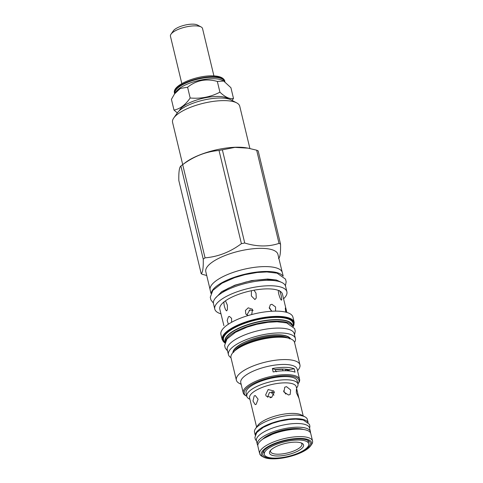 <?xml version="1.0" encoding="UTF-8"?>
<svg xmlns="http://www.w3.org/2000/svg" width="483" height="483" viewBox="0 0 483 483"><rect width="100%" height="100%" fill="white"/><g stroke="black" fill="none" stroke-linecap="round" stroke-linejoin="round"><path stroke-width="0.72" d="M286.896 291.774L285.592 286.334A37.082 12.196 166.5 0 0 258.399 280.985A37.082 12.196 166.5 0 0 219.161 294.666A37.082 12.196 166.5 0 0 213.48 303.644L214.784 309.09A37.082 12.196 -13.5 0 1 220.471 300.106A37.082 12.196 -13.5 0 1 259.703 286.425A37.082 12.196 -13.5 0 1 286.896 291.774A37.082 12.196 -13.5 0 1 283.575 298.784M220.924 313.823A37.082 12.196 -13.5 0 1 214.784 309.09M224.082 301.736L224.058 301.875C223.369 305.618 226.467 312.579 226.925 310.448L227.402 309.579L227.372 305.147L225.47 300.818L224.058 301.875A32.216 10.596 166.5 0 0 219.807 309.15L223.907 325.675M278.48 290.464C277.725 292.595 280.961 301.03 281.281 299.828C282.338 301.664 281.378 294.286 279.663 291.007L279.367 290.531L278.48 290.464A32.216 10.596 166.5 0 0 254.004 290.198L251.414 290.706L251.365 295.946L254.897 299.545L256.274 297.993L256.002 293.163L254.004 290.198M231.586 322.288L231.58 318.345L229.431 316.425L228.441 316.763L227.167 320.416L228.374 324.22M285.707 312.121L285.296 308.057L286.848 312.429L282.452 294.111A32.216 10.596 166.5 0 0 279.663 291.007L279.367 290.531M251.414 290.706A32.216 10.596 166.5 0 0 225.47 300.818M251.685 314.548L252.549 309.283L248.238 307.828L245.424 310.448L245.835 314.083L248.214 315.526M275.545 311.124L275.576 306.977L271.893 304.29L270.293 304.803L269.254 308.027L271.651 311.251M246.855 315.031L249.814 310.038L253.128 310.539M271.887 311.239L269.2 307.701M292.933 317.144A37.028 12.178 166.5 0 0 265.777 311.801A37.028 12.178 166.5 0 0 226.599 325.464A37.028 12.178 166.5 0 0 220.924 334.429L222.186 339.676A37.028 12.178 -13.5 0 1 227.861 330.71A37.028 12.178 -13.5 0 1 267.039 317.047A37.028 12.178 -13.5 0 1 294.195 322.39L292.933 317.144M225.416 341.523A34.595 11.375 -13.5 0 1 230.783 334.616A34.595 11.375 -13.5 0 1 265.288 322.137A34.595 11.375 -13.5 0 1 292.149 325.5M295.403 338.541A34.438 11.326 -13.5 0 0 280.158 332.944A34.438 11.326 166.5 0 0 244.712 340.267A34.438 11.326 166.5 0 0 228.435 354.619L227.27 349.758A34.438 11.326 166.5 0 1 243.547 335.407A34.438 11.326 166.5 0 1 278.993 328.09A34.438 11.326 -13.5 0 1 294.238 333.681L295.403 338.541A34.438 11.326 -13.5 0 1 294.539 342.411M228.435 354.619A34.438 11.326 166.5 0 0 230.965 357.674M299.937 364.882L294.564 342.507A32.693 10.753 166.5 0 0 286.612 337.744A32.693 10.753 166.5 0 0 236 349.849A32.693 10.753 166.5 0 0 235.909 349.921A32.693 10.753 166.5 0 0 230.989 357.77L236.362 380.145A32.693 10.753 -13.5 0 1 241.373 372.23A32.693 10.753 -13.5 0 1 275.962 360.167A32.693 10.753 -13.5 0 1 299.937 364.882A32.693 10.753 -13.5 0 1 298.82 369L297.552 370.817M241.174 384.347L239.224 383.309A32.693 10.753 -13.5 0 1 236.362 380.145M299.599 379.348L297.148 369.151A28.986 9.533 166.5 0 0 275.896 364.967A28.986 9.533 166.5 0 0 245.219 375.659A28.986 9.533 166.5 0 0 240.776 382.681L243.227 392.884A28.986 9.533 -13.5 0 1 247.67 385.863A28.986 9.533 -13.5 0 1 278.341 375.164A28.986 9.533 -13.5 0 1 299.599 379.348A28.986 9.533 -13.5 0 1 298.609 383.001L298.005 383.87A28.141 9.255 -13.5 0 1 297.933 383.967M294.225 368.764L295.041 372.164A28.986 9.533 166.5 0 0 273.167 371.928L272.352 368.529A28.986 9.533 -13.5 0 1 294.225 368.764A26.45 8.7 -13.5 0 1 288.605 369.658A24.693 8.12 166.5 0 0 275.461 369.513A26.45 8.7 -13.5 0 1 272.352 368.529M246.807 396.241A28.141 9.255 -13.5 0 1 246.698 396.187A28.141 9.255 -13.5 0 1 248.552 386.648A28.141 9.255 -13.5 0 1 282.929 375.84A28.141 9.255 -13.5 0 1 298.005 383.87M246.698 396.187L245.762 395.686A28.986 9.533 -13.5 0 1 243.227 392.884M275.461 369.513L275.401 370.328L276.439 371.777M288.605 369.658L289.245 370.926M249.162 310.285A19.839 6.527 -13.5 0 1 250.411 309.911M269.272 308.13A19.839 6.527 -13.5 0 1 270.112 308.317M274.362 392.413L269.387 392.576L267.552 397.316M283.539 390.886L285.815 394.08M288.514 394.991L290.174 394.502L290.639 389.944L286.504 386.635L284.728 387.215L283.95 392.009L288.514 394.991M255.441 428.771L257.759 425.463A23.963 7.879 -13.5 0 1 292.933 413.4A23.963 7.879 -13.5 0 1 301.44 414.975L305.008 416.871A27.187 8.942 166.5 0 0 295.348 415.09A27.187 8.942 166.5 0 0 255.441 428.771A27.187 8.942 166.5 0 0 254.517 432.2L255.229 435.177M297.401 391.707L298.88 398.131L296.321 392.558L296.369 389.383L297.401 391.707L296.206 386.738A23.963 7.879 166.5 0 0 285.598 382.85A23.963 7.879 166.5 0 0 260.935 387.946A23.963 7.879 166.5 0 0 249.602 397.926L256.612 427.105M265.662 394.816L268.15 389.564L273.692 390.904L274.338 392.323L271.681 397.334L266.29 396.199L265.662 394.816M254.185 395.915L252.971 400.999L255.199 404.639L256.195 404.265L258.097 399.187L255.296 395.541L254.185 395.915M308.106 422.48L307.387 419.504A27.187 8.942 166.5 0 0 305.008 416.871M255.296 434.984A27.187 8.942 -13.5 0 1 269.266 424.038A27.187 8.942 -13.5 0 1 296.212 418.683A27.187 8.942 -13.5 0 1 307.961 422.341M310.406 431.621A27.296 8.978 -13.5 0 0 298.325 427.189A27.296 8.978 166.5 0 0 270.226 432.991A27.296 8.978 166.5 0 0 257.324 444.366L256.443 440.677A27.296 8.978 166.5 0 1 269.345 429.302A27.296 8.978 166.5 0 1 297.437 423.5A27.296 8.978 -13.5 0 1 309.525 427.932L310.406 431.621A27.296 8.978 -13.5 0 1 310.46 432.774M257.324 444.366A27.296 8.978 166.5 0 0 257.801 445.417M263.694 450.929A22.852 7.517 166.5 0 0 263.724 451.973L264.304 454.406A22.852 7.517 -13.5 0 1 275.111 444.879A22.852 7.517 -13.5 0 1 298.627 440.025A22.852 7.517 -13.5 0 1 308.746 443.732A22.852 7.517 -13.5 0 1 297.945 453.259A22.852 7.517 -13.5 0 1 274.422 458.113A22.852 7.517 -13.5 0 1 264.304 454.406M308.746 443.732L308.166 441.305A22.852 7.517 166.5 0 0 307.713 440.357M277.254 456A17.509 5.76 166.5 0 0 297.733 451.14A17.509 5.76 166.5 0 0 302.02 443.285A17.509 5.76 166.5 0 0 295.801 442.138A17.509 5.76 166.5 0 0 270.1 450.953A17.509 5.76 166.5 0 0 277.254 456M270.697 450.222A16.132 5.307 166.5 0 0 270.534 451.575A16.132 5.307 166.5 0 0 277.677 454.195A16.132 5.307 166.5 0 0 294.286 450.766A16.132 5.307 166.5 0 0 301.911 444.04A16.132 5.307 166.5 0 0 301.151 442.911M249.934 399.308L249.131 398.88A26.287 8.646 -13.5 0 1 246.831 396.332A26.287 8.646 -13.5 0 1 259.256 385.38A26.287 8.646 -13.5 0 1 286.316 379.789A26.287 8.646 -13.5 0 1 297.957 384.057A26.287 8.646 -13.5 0 1 297.057 387.372L296.538 388.115M297.957 384.057L297.184 380.852A26.287 8.646 166.5 0 0 285.544 376.583A26.287 8.646 166.5 0 0 258.49 382.174A26.287 8.646 166.5 0 0 246.058 393.126L246.831 396.332M285.23 370.751A1.479 1.099 99.1 0 1 286.516 369.604A1.479 1.099 99.1 0 1 287.343 370.503A1.479 1.099 99.1 0 1 287.391 370.799M275.407 369.652L282.042 369.254A1.479 0.851 90.6 0 1 282.809 370.147A1.479 0.851 90.6 0 1 282.875 370.811M285.966 369.229A23.118 7.601 -13.5 0 1 288.991 369.996M282.513 275.594A37.137 12.214 -13.5 0 0 267.081 271.452A37.137 12.214 166.5 0 0 211.343 292.68M283.195 276.125L282.356 272.623A37.137 12.214 -13.5 0 0 265.916 266.592A37.137 12.214 166.5 0 0 227.692 274.489A37.137 12.214 166.5 0 0 210.141 289.963L210.98 293.465M282.15 272.001L277.918 254.372A37.082 12.196 166.5 0 0 250.725 249.023A37.082 12.196 166.5 0 0 211.488 262.704A37.082 12.196 166.5 0 0 205.806 271.688L210.039 289.317M206.724 275.497L202.715 274.422A44.859 14.75 -13.5 0 1 201.2 273.722C202.757 272.533 203.446 267.685 203.252 259.19A44.859 14.75 -13.5 0 1 204.128 258.514A44.859 14.75 -13.5 0 1 205.058 257.837C218.056 256.769 230.174 252.041 241.409 243.667A44.859 14.75 -13.5 0 1 244.736 243.021C257.041 246.795 268.476 246.916 279.029 243.384A44.859 14.75 -13.5 0 1 280.545 244.09C280.738 252.585 280.055 257.433 278.492 258.622M279.029 243.384L256.66 150.195L248.051 148.154L234.931 147.375L222.361 149.827L244.736 243.021M280.545 244.09L258.176 150.895A44.859 14.75 166.5 0 0 256.66 150.195M248.051 148.154L246.457 147.87A39.304 12.926 166.5 0 0 185.599 162.427A39.304 12.926 166.5 0 0 185.49 162.505A39.304 12.926 166.5 0 0 185.381 162.59M222.361 149.827A44.859 14.75 166.5 0 0 219.041 150.479C206.042 151.547 193.924 156.275 182.689 164.649A44.859 14.75 166.5 0 0 181.759 165.319A44.859 14.75 166.5 0 0 181.632 165.415A44.859 14.75 166.5 0 0 180.877 165.995C179.32 167.19 178.632 172.039 178.825 180.533L201.2 273.722M241.409 243.667L219.041 150.479M182.689 164.649L205.058 257.837M203.252 259.19L180.877 165.995M249.892 148.504L239.743 106.23A34.541 11.363 166.5 0 0 236.712 102.885A34.541 11.363 166.5 0 0 208.499 102.173A34.541 11.363 166.5 0 0 177.859 113.988A34.541 11.363 166.5 0 0 173.747 118.003A34.541 11.363 166.5 0 0 172.564 122.356L182.707 164.606M236.712 102.885L231.218 99.963A29.572 9.726 166.5 0 0 207.068 99.353A29.572 9.726 166.5 0 0 180.835 109.466A29.572 9.726 166.5 0 0 177.315 112.907L173.995 110.076C180.081 108.929 185.472 104.902 190.169 97.989C200.777 98.937 210.697 96.998 219.922 92.175L217.338 81.434C206.211 78.324 196.297 80.263 187.591 87.242L180.352 88.431L174.58 93.847L171.417 99.335L173.995 110.076M179.362 110.667A25.919 8.525 166.5 0 1 218.062 96.455A25.919 8.525 -13.5 0 1 228.381 98.9M190.169 97.989L187.591 87.242M174.58 93.847L176.247 91.468A25.339 8.332 -13.5 0 1 213.438 78.711A25.339 8.332 166.5 0 1 222.44 80.377L223.689 81.041L217.338 81.434M219.922 92.175C225.138 97.149 229.666 99.244 233.494 98.454L230.916 87.707L223.689 81.041M233.494 98.454L232.057 100.41M224.317 81.404L224.305 81.373A25.339 8.332 166.5 0 0 213.088 77.256A25.339 8.332 -13.5 0 0 187.012 82.641A25.339 8.332 -13.5 0 0 175.033 93.201L175.033 93.201M224.843 81.748A25.877 8.513 166.5 0 0 224.565 80.395A25.877 8.513 166.5 0 0 213.305 76.755A25.877 8.513 166.5 0 0 187.44 81.941A25.877 8.513 166.5 0 0 174.363 92.446A25.877 8.513 166.5 0 0 174.683 93.696M213.909 75.891L202.54 28.545A16.507 5.428 166.5 0 0 201.097 26.945A16.507 5.428 166.5 0 0 195.235 25.865A16.507 5.428 166.5 0 0 171.006 34.172A16.507 5.428 166.5 0 0 170.445 36.249L181.813 83.601M201.097 26.945L197.469 25.019A13.222 4.347 166.5 0 0 192.771 24.15A13.222 4.347 166.5 0 0 173.361 30.803L171.006 34.172M299.394 438.938A24.494 8.054 166.5 0 0 274.187 444.143A24.494 8.054 166.5 0 0 262.607 454.352A24.494 8.054 166.5 0 0 273.45 458.325A24.494 8.054 166.5 0 0 298.657 453.12A24.494 8.054 166.5 0 0 310.237 442.917A24.494 8.054 166.5 0 0 299.394 438.938M300.094 438.413A25.816 8.489 -13.5 0 1 310.641 445.857A25.816 8.489 -13.5 0 1 272.75 458.85A25.816 8.489 -13.5 0 1 263.579 457.153A25.816 8.489 -13.5 0 1 269.9 445.58A25.816 8.489 -13.5 0 1 300.094 438.413M263.579 457.153L262.064 456.344A27.187 8.942 -13.5 0 1 259.679 453.718A27.187 8.942 -13.5 0 1 272.533 442.386A27.187 8.942 -13.5 0 1 300.517 436.608A27.187 8.942 -13.5 0 1 312.555 441.021A27.187 8.942 -13.5 0 1 311.626 444.445L310.641 445.857M312.555 441.021L310.762 433.541A27.187 8.942 166.5 0 0 298.723 429.127A27.187 8.942 166.5 0 0 270.74 434.905A27.187 8.942 166.5 0 0 257.886 446.238L259.679 453.718M271.796 392.957L272.708 391.779M271.887 397.231A14.798 4.866 166.5 0 0 270.148 397.781M283.769 391.616L283.762 391.049M273.964 395.191L271.844 393.204L271.923 391.719M293.241 326.514A36.708 12.075 166.5 0 0 272.014 316.969A36.708 12.075 166.5 0 0 228.187 331A36.708 12.075 166.5 0 0 224.903 342.924M225.018 342.538A36.225 11.912 -13.5 0 1 228.586 331.006A36.225 11.912 -13.5 0 1 271.398 317.192A36.225 11.912 -13.5 0 1 292.964 326.224M225.09 342.326L224.8 342.042A35.766 11.761 -13.5 0 1 229.02 331.253A35.766 11.761 -13.5 0 1 270.239 317.699A35.766 11.761 -13.5 0 1 292.933 325.687L292.807 326.073M225.217 341.988A34.667 11.399 -13.5 0 1 230.343 333.01A34.667 11.399 -13.5 0 1 267.896 320.114A34.667 11.399 -13.5 0 1 292.535 325.826M225.235 341.952L225.156 341.632A34.595 11.375 -13.5 0 1 230.457 333.252A34.595 11.375 -13.5 0 1 267.063 320.489A34.595 11.375 -13.5 0 1 292.432 325.482L292.511 325.802M232.872 352.675A29.783 9.793 166.5 0 1 248.141 340.672A29.783 9.793 166.5 0 1 277.695 334.791A29.783 9.793 -13.5 0 1 290.567 338.818M234.961 350.664A28.72 9.449 -13.5 0 1 238.566 347.054A28.72 9.449 -13.5 0 1 264.394 337.164A28.72 9.449 -13.5 0 1 287.796 337.979M238.101 348.261A29.409 9.672 -13.5 0 1 238.185 348.201A29.409 9.672 -13.5 0 1 238.27 348.14A29.409 9.672 -13.5 0 1 283.805 337.249L286.612 337.744M262.462 439.355A23.909 7.861 166.5 0 1 296.532 428.53A23.909 7.861 -13.5 0 1 303.559 429.484M281.722 282.44L276.3 279.977L267.648 279.047L251.601 280.599L234.931 285.163L221.709 291.629L215.158 298.422M222.186 339.676L224.873 343.039M293.32 326.605L294.195 322.39M233.76 352.312C232.094 351.219 237.932 343.968 250.641 339.79C259.975 336.536 268.91 334.894 277.447 334.876C285.362 335.099 287.675 336.663 288.309 337.182L289.619 338.903M238.185 348.201L235.909 349.921M303.209 415.917L298.838 397.702M263.44 438.679L277.761 431.579L296.284 428.614L302.382 429.333M286.516 369.604L289.136 370.213M185.49 162.505L181.632 165.415M177.315 112.907L173.747 118.003M174.363 92.446C172.974 84.93 196.442 75.445 212.321 75.843C218.944 75.94 223.025 77.455 224.565 80.395M294.539 334.93L295.258 331.181L294.624 328.591L286.654 322.916L277.145 321.781L268.113 322.288L256.865 324.28L247.242 327.076L235.529 332.25L227.022 338.951L224.613 345.411L225.229 348.001L227.571 351.008M285.417 285.785L286.178 281.831L285.519 279.138L277.085 273.167L266.864 271.947L257.125 272.49L244.978 274.646L234.581 277.665L221.939 283.243L212.822 290.428L210.274 297.214L210.914 299.913L213.383 303.076M218.521 295.155L227.789 288.514L235.571 285.169L246.07 282L254.952 280.249L266.797 279.349L277.242 281.058M309.627 428.379L309.905 426.272L309.428 424.334L303.336 420.023L295.928 419.135L288.858 419.534L280.043 421.098L272.503 423.289L263.338 427.334L256.727 432.539L254.891 437.435L255.35 439.379L256.551 441.124"/></g></svg>
